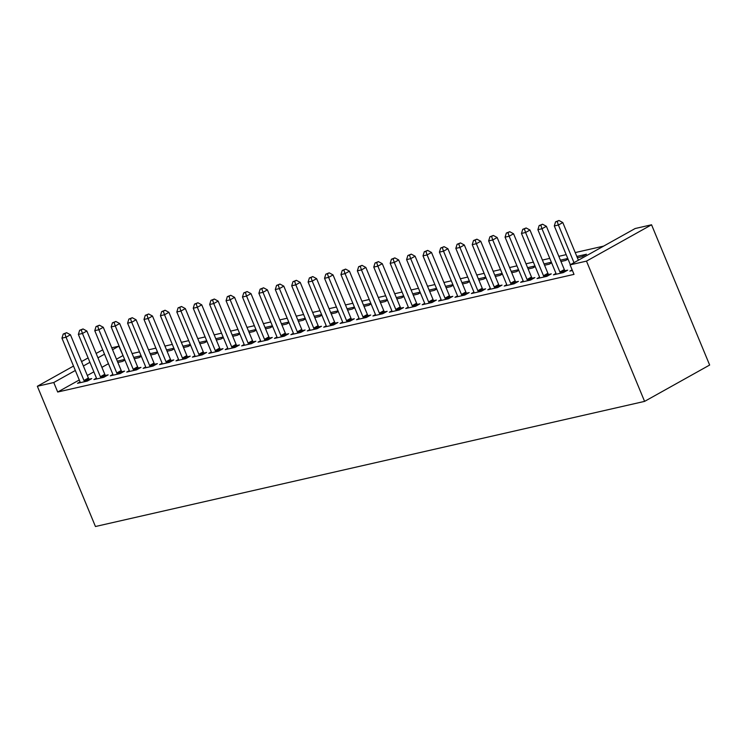 <?xml version="1.0" encoding="UTF-8"?>
<svg xmlns="http://www.w3.org/2000/svg" width="747" height="747" viewBox="0 0 747 747"><rect width="100%" height="100%" fill="white"/><g stroke="black" fill="none" stroke-linecap="round" stroke-linejoin="round"><path stroke-width="1.12" d="M603.66 246.108L575.237 252.579M566.189 254.643L558.821 256.324M549.773 258.387L542.415 260.059M533.358 262.122L526 263.803M516.952 265.867L509.585 267.538M500.537 269.602L493.179 271.282M484.131 273.346L476.763 275.027M467.715 277.081L460.357 278.762M451.3 280.825L443.942 282.506M434.894 284.56L427.527 286.241M418.479 288.305L411.121 289.985M402.073 292.049L394.705 293.72M385.657 295.784L378.29 297.465M369.242 299.528L361.884 301.2M352.836 303.263L345.469 304.944M336.421 307.008L329.063 308.679M320.005 310.743L312.648 312.423M303.599 314.487L296.232 316.158M287.184 318.222L279.826 319.903M270.778 321.966L263.411 323.647M254.363 325.701L247.005 327.382M237.948 329.446L230.59 331.126M221.542 333.181L214.174 334.861M205.126 336.925L197.768 338.606M188.72 340.669L181.353 342.341M172.305 344.404L164.938 346.085M155.89 348.149L148.532 349.82M139.484 351.884L132.116 353.564M123.068 355.628L118.829 346.188L112.554 349.689M635.146 228.526L651.552 224.782L709.65 365.04L644.586 401.382L95.448 526.514L37.35 386.264L53.765 382.52L57.696 392.026L574.013 274.373L570.073 264.858L635.146 228.526M96.139 353.434L102.722 349.857M111.77 347.794L118.829 346.188M555.973 273.43L553.443 274.84L563.294 272.599L567.692 270.143L565.031 270.75M560.418 260.171L567.785 258.499M568.028 259.106L565.638 260.432L560.969 261.506M523.152 280.909L520.622 282.319L530.473 280.078L534.871 277.623L532.209 278.229M527.597 267.65L534.955 265.979M535.207 266.586L532.816 267.921L528.148 268.985M490.321 288.389L487.8 289.799L497.651 287.558L502.04 285.102L499.388 285.709M494.775 275.129L502.133 273.458M502.386 274.065L499.995 275.4L495.317 276.465M457.5 295.868L454.979 297.278L464.821 295.037L469.219 292.581L466.567 293.188M461.945 282.618L469.312 280.937M469.564 281.544L467.174 282.88L462.496 283.944M424.679 303.357L422.158 304.757L431.999 302.516L436.397 300.061L433.736 300.668M429.123 290.097L436.491 288.417M436.734 289.024L434.352 290.359L429.674 291.423M391.858 310.836L389.327 312.246L399.178 309.996L403.576 307.54L400.915 308.147M396.302 297.577L403.66 295.896M403.912 296.503L401.522 297.838L396.853 298.903M359.027 318.315L356.506 319.725L366.357 317.475L370.755 315.019L368.094 315.626M363.481 305.056L370.839 303.375M371.091 303.982L368.701 305.318L364.032 306.382M326.206 325.795L323.684 327.205L333.526 324.954L337.924 322.499L335.272 323.106M330.65 312.535L338.017 310.855M338.27 311.462L335.879 312.797L331.201 313.861M293.384 333.274L290.863 334.684L300.705 332.434L305.103 329.987L302.451 330.585M297.829 320.015L305.196 318.334M305.448 318.941L303.058 320.276L298.38 321.341M260.563 340.753L258.032 342.163L267.884 339.922L272.281 337.467L269.62 338.064M265.008 327.494L272.366 325.813M272.618 326.42L270.227 327.756L265.558 328.82M227.732 348.233L225.211 349.643L235.062 347.402L239.46 344.946L236.799 345.544M232.186 334.973L239.544 333.293M239.796 333.9L237.406 335.235L232.737 336.299M194.911 355.712L192.39 357.122L202.241 354.881L206.63 352.425L203.978 353.032M199.356 342.453L206.723 340.772M206.975 341.379L204.585 342.714L199.907 343.779M162.09 363.191L159.569 364.601L169.41 362.36L173.808 359.905L171.156 360.512M166.534 349.932L173.902 348.251M174.154 348.858L171.763 350.194L167.085 351.258M129.268 370.671L126.738 372.081L136.589 369.84L140.987 367.384L138.326 367.991M133.713 357.411L141.08 355.74M141.323 356.338L138.933 357.673L134.264 358.737M96.438 378.15L93.917 379.56L103.768 377.319L108.166 374.863L105.504 375.47M122.769 355.693L116.495 359.195M108.446 363.686L101.909 367.347M93.861 371.838L87.315 375.489M79.275 379.98L57.696 392.026M80.032 381.894L77.511 383.304L87.352 381.054L91.75 378.598L89.098 379.205M117.298 361.156L124.665 359.475M124.917 360.082L122.527 361.417L117.849 362.482M112.853 374.415L110.332 375.825L120.174 373.575L124.572 371.119L121.92 371.726M150.128 353.676L157.486 351.996M157.738 352.603L155.348 353.938L150.679 355.002M145.674 366.936L143.153 368.346L153.004 366.095L157.393 363.64L154.741 364.247M182.95 346.197L190.308 344.516M190.56 345.123L188.169 346.459L183.501 347.523M178.505 359.456L175.975 360.866L185.826 358.616L190.224 356.16L187.562 356.767M215.771 338.718L223.138 337.037M223.381 337.644L221 338.979L216.322 340.044M211.326 351.977L208.805 353.378L218.647 351.137L223.045 348.681L220.384 349.288M248.592 331.229L255.96 329.558M256.212 330.165L253.821 331.5L249.143 332.564M244.148 344.488L241.626 345.898L251.468 343.657L255.866 341.202L253.214 341.809M281.423 323.75L288.781 322.078M289.033 322.685L286.643 324.021L281.964 325.085M276.969 337.009L274.448 338.419L284.299 336.178L288.687 333.722L286.036 334.329M314.244 316.27L321.602 314.599M321.854 315.206L319.464 316.532L314.795 317.606M309.79 329.53L307.269 330.94L317.12 328.699L321.518 326.243L318.857 326.85M347.066 308.791L354.433 307.12M354.676 307.717L352.285 309.053L347.616 310.117M342.621 322.05L340.09 323.46L349.941 321.219L354.339 318.764L351.678 319.371M379.887 301.312L387.254 299.64M387.506 300.238L385.116 301.573L380.438 302.638M375.442 314.571L372.921 315.981L382.763 313.74L387.161 311.284L384.509 311.891M412.717 293.832L420.075 292.152M420.328 292.759L417.937 294.094L413.259 295.158M408.264 307.092L405.742 308.502L415.593 306.261L419.982 303.805L417.33 304.412M445.539 286.353L452.897 284.672M453.149 285.279L450.758 286.615L446.09 287.679M441.085 299.612L438.564 301.022L448.415 298.781L452.813 296.326L450.152 296.933M478.36 278.874L485.718 277.193M485.97 277.8L483.58 279.135L478.911 280.2M473.915 292.133L471.385 293.543L481.236 291.302L485.634 288.846L482.973 289.444M511.181 271.394L518.549 269.714M518.801 270.321L516.41 271.656L511.732 272.72M506.737 284.654L504.216 286.064L514.057 283.813L518.455 281.367L515.803 281.964M544.003 263.915L551.37 262.234M551.622 262.841L549.232 264.177L544.554 265.241M539.558 277.174L537.037 278.584L546.879 276.334L551.277 273.878L548.625 274.485M576.833 256.436L586.451 254.241L582.053 256.697L577.384 257.762M572.137 269.835L569.858 271.105L572.417 270.517M651.552 224.782L586.488 261.123L570.073 264.858M586.488 261.123L644.586 401.382M104.505 354.181L97.969 357.832M89.92 362.323L83.384 365.983M75.335 370.475L53.765 382.52M88.099 357.925L81.554 361.576M73.514 366.067L37.35 386.264M83.972 380.475L88.37 378.019L70.442 334.759L66.044 337.214L83.972 380.475A2.596 1.643 -119.2 0 0 84.458 381.334L84.7 381.661M64.858 333.666L66.614 332.686L63.215 334.04L64.858 333.666L66.044 337.214L61.945 338.148L79.864 381.409A2.596 1.643 -119.2 0 1 80.116 382.324L80.162 382.697M88.37 378.019A2.596 1.643 -119.2 0 0 88.856 378.878L89.556 379.831M70.442 334.759L66.614 332.686M63.215 334.04L61.945 338.148M100.378 376.74L104.776 374.284L86.857 331.014L82.459 333.47L100.378 376.74A2.596 1.643 -119.2 0 0 100.864 377.599L101.106 377.926M81.264 329.922L83.029 328.941L79.63 330.295L81.264 329.922L82.459 333.47L78.36 334.404L96.279 377.674A2.596 1.643 -119.2 0 1 96.531 378.589L96.578 378.953M104.776 374.284A2.596 1.643 -119.2 0 0 105.262 375.143L105.962 376.086M86.857 331.014L83.029 328.941M79.63 330.295L78.36 334.404M116.793 372.996L121.191 370.54L103.273 327.279L98.875 329.735L116.793 372.996A2.596 1.643 -119.2 0 0 117.279 373.855L117.522 374.182M97.68 326.187L99.435 325.206L96.036 326.56L97.68 326.187L98.875 329.735L94.766 330.669L112.694 373.93A2.596 1.643 -119.2 0 1 112.937 374.845L112.984 375.218M121.191 370.54A2.596 1.643 -119.2 0 0 121.677 371.399L122.377 372.351M103.273 327.279L99.435 325.206M96.036 326.56L94.766 330.669M133.209 369.261L137.597 366.805L119.679 323.535L115.281 325.991L133.209 369.261A2.596 1.643 -119.2 0 0 133.694 370.12L133.937 370.447M114.095 322.443L115.85 321.462L112.452 322.816L114.095 322.443L115.281 325.991L111.182 326.925L129.1 370.195A2.596 1.643 -119.2 0 1 129.352 371.11L129.399 371.474M137.597 366.805A2.596 1.643 -119.2 0 0 138.092 367.664L138.793 368.607M119.679 323.535L115.85 321.462M112.452 322.816L111.182 326.925M149.615 365.516L154.013 363.061L136.094 319.791L131.696 322.246L149.615 365.516A2.596 1.643 -119.2 0 0 150.1 366.375L150.343 366.702M130.501 318.708L132.266 317.718L128.867 319.081L130.501 318.708L131.696 322.246L127.597 323.19L145.516 366.45A2.596 1.643 -119.2 0 1 145.758 367.365L145.814 367.739M154.013 363.061A2.596 1.643 -119.2 0 0 154.498 363.92L155.199 364.872M136.094 319.791L132.266 317.718M128.867 319.081L127.597 323.19M166.03 361.772L170.428 359.326L152.5 316.056L148.111 318.511L166.03 361.772A2.596 1.643 -119.2 0 0 166.516 362.64L166.758 362.967M146.916 314.963L148.672 313.983L145.273 315.337L146.916 314.963L148.111 318.511L144.003 319.445L161.922 362.715A2.596 1.643 -119.2 0 1 162.174 363.63L162.22 363.994M170.428 359.326A2.596 1.643 -119.2 0 0 170.914 360.185L171.614 361.128M152.5 316.056L148.672 313.983M145.273 315.337L144.003 319.445M182.436 358.037L186.834 355.581L168.915 312.311L164.517 314.767L182.436 358.037A2.596 1.643 -119.2 0 0 182.931 358.896L183.164 359.223M163.332 311.228L165.087 310.238L161.688 311.602L163.332 311.228L164.517 314.767L160.418 315.701L178.337 358.971A2.596 1.643 -119.2 0 1 178.589 359.886L178.636 360.259M186.834 355.581A2.596 1.643 -119.2 0 0 187.32 356.44L188.02 357.393M168.915 312.311L165.087 310.238M161.688 311.602L160.418 315.701M198.851 354.293L203.249 351.837L185.331 308.576L180.933 311.032L198.851 354.293A2.596 1.643 -119.2 0 0 199.337 355.161L199.58 355.479M179.738 307.484L181.493 306.503L178.094 307.857L179.738 307.484L180.933 311.032L176.824 311.966L194.752 355.236A2.596 1.643 -119.2 0 1 194.995 356.142L195.042 356.515M203.249 351.837A2.596 1.643 -119.2 0 0 203.735 352.705L204.435 353.648M185.331 308.576L181.493 306.503M178.094 307.857L176.824 311.966M215.267 350.558L219.665 348.102L201.737 304.832L197.339 307.288L215.267 350.558A2.596 1.643 -119.2 0 0 215.752 351.417L215.995 351.744M196.153 303.74L197.908 302.759L194.509 304.122L196.153 303.74L197.339 307.288L193.24 308.222L211.158 351.492A2.596 1.643 -119.2 0 1 211.41 352.407L211.457 352.78M219.665 348.102A2.596 1.643 -119.2 0 0 220.15 348.961L220.851 349.913M201.737 304.832L197.908 302.759M194.509 304.122L193.24 308.222M231.673 346.813L236.071 344.358L218.152 301.097L213.754 303.553L231.673 346.813A2.596 1.643 -119.2 0 0 232.158 347.672L232.401 347.999M212.559 300.005L214.324 299.024L210.925 300.378L212.559 300.005L213.754 303.553L209.655 304.487L227.574 347.747A2.596 1.643 -119.2 0 1 227.826 348.662L227.872 349.036M236.071 344.358A2.596 1.643 -119.2 0 0 236.556 345.226L237.257 346.169M218.152 301.097L214.324 299.024M210.925 300.378L209.655 304.487M248.088 343.078L252.486 340.623L234.558 297.353L230.169 299.808L248.088 343.078A2.596 1.643 -119.2 0 0 248.574 343.937L248.816 344.264M228.974 296.26L230.73 295.28L227.331 296.634L228.974 296.26L230.169 299.808L226.061 300.742L243.989 344.012A2.596 1.643 -119.2 0 1 244.232 344.927L244.278 345.301M252.486 340.623A2.596 1.643 -119.2 0 0 252.972 341.482L253.672 342.434M234.558 297.353L230.73 295.28M227.331 296.634L226.061 300.742M264.503 339.334L268.892 336.878L250.973 293.618L246.575 296.073L264.503 339.334A2.596 1.643 -119.2 0 0 264.989 340.193L265.222 340.52M245.389 292.525L247.145 291.545L243.746 292.899L245.389 292.525L246.575 296.073L242.476 297.007L260.395 340.268A2.596 1.643 -119.2 0 1 260.647 341.183L260.694 341.556M268.892 336.878A2.596 1.643 -119.2 0 0 269.378 337.737L270.078 338.69M250.973 293.618L247.145 291.545M243.746 292.899L242.476 297.007M280.909 335.599L285.307 333.143L267.389 289.873L262.991 292.329L280.909 335.599A2.596 1.643 -119.2 0 0 281.395 336.458L281.638 336.785M261.795 288.781L263.56 287.8L260.152 289.154L261.795 288.781L262.991 292.329L258.882 293.263L276.81 336.533A2.596 1.643 -119.2 0 1 277.053 337.448L277.109 337.812M285.307 333.143A2.596 1.643 -119.2 0 0 285.793 334.002L286.493 334.945M267.389 289.873L263.56 287.8M260.152 289.154L258.882 293.263M297.325 331.855L301.723 329.399L283.795 286.138L279.406 288.594L297.325 331.855A2.596 1.643 -119.2 0 0 297.81 332.714L298.053 333.041M278.211 285.046L279.966 284.065L276.567 285.419L278.211 285.046L279.406 288.594L275.298 289.528L293.216 332.788A2.596 1.643 -119.2 0 1 293.468 333.704L293.515 334.077M301.723 329.399A2.596 1.643 -119.2 0 0 302.208 330.258L302.908 331.21M283.795 286.138L279.966 284.065M276.567 285.419L275.298 289.528M313.731 328.12L318.129 325.664L300.21 282.394L295.812 284.85L313.731 328.12A2.596 1.643 -119.2 0 0 314.216 328.979L314.459 329.306M294.617 281.302L296.382 280.321L292.983 281.675L294.617 281.302L295.812 284.85L291.713 285.784L309.632 329.053A2.596 1.643 -119.2 0 1 309.884 329.969L309.93 330.333M318.129 325.664A2.596 1.643 -119.2 0 0 318.614 326.523L319.314 327.466M300.21 282.394L296.382 280.321M292.983 281.675L291.713 285.784M330.146 324.375L334.544 321.92L316.625 278.659L312.227 281.115L330.146 324.375A2.596 1.643 -119.2 0 0 330.632 325.234L330.874 325.561M311.032 277.567L312.788 276.586L309.389 277.94L311.032 277.567L312.227 281.115L308.119 282.049L326.047 325.309A2.596 1.643 -119.2 0 1 326.29 326.224L326.336 326.598M334.544 321.92A2.596 1.643 -119.2 0 0 335.029 322.779L335.73 323.731M316.625 278.659L312.788 276.586M309.389 277.94L308.119 282.049M346.561 320.64L350.95 318.185L333.031 274.915L328.633 277.37L346.561 320.64A2.596 1.643 -119.2 0 0 347.047 321.499L347.29 321.826M327.447 273.822L329.203 272.842L325.804 274.196L327.447 273.822L328.633 277.37L324.534 278.304L342.453 321.574A2.596 1.643 -119.2 0 1 342.705 322.489L342.752 322.853M350.95 318.185A2.596 1.643 -119.2 0 0 351.445 319.044L352.145 319.987M333.031 274.915L329.203 272.842M325.804 274.196L324.534 278.304M362.967 316.896L367.365 314.44L349.447 271.18L345.049 273.626L362.967 316.896A2.596 1.643 -119.2 0 0 363.453 317.755L363.696 318.082M343.853 270.087L345.618 269.097L342.219 270.461L343.853 270.087L345.049 273.626L340.949 274.569L358.868 317.83A2.596 1.643 -119.2 0 1 359.12 318.745L359.167 319.118M367.365 314.44A2.596 1.643 -119.2 0 0 367.851 315.299L368.551 316.252M349.447 271.18L345.618 269.097M342.219 270.461L340.949 274.569M379.383 313.152L383.781 310.705L365.853 267.435L361.464 269.891L379.383 313.152A2.596 1.643 -119.2 0 0 379.868 314.02L380.111 314.347M360.269 266.343L362.024 265.362L358.625 266.716L360.269 266.343L361.464 269.891L357.355 270.825L375.274 314.095A2.596 1.643 -119.2 0 1 375.526 315.01L375.573 315.374M383.781 310.705A2.596 1.643 -119.2 0 0 384.266 311.564L384.966 312.507M365.853 267.435L362.024 265.362M358.625 266.716L357.355 270.825M395.789 309.417L400.187 306.961L382.268 263.691L377.87 266.147L395.789 309.417A2.596 1.643 -119.2 0 0 396.283 310.276L396.517 310.603M376.684 262.608L378.44 261.618L375.041 262.981L376.684 262.608L377.87 266.147L373.771 267.09L391.689 310.35A2.596 1.643 -119.2 0 1 391.942 311.266L391.988 311.639M400.187 306.961A2.596 1.643 -119.2 0 0 400.672 307.82L401.372 308.772M382.268 263.691L378.44 261.618M375.041 262.981L373.771 267.09M412.204 305.672L416.602 303.217L398.683 259.956L394.285 262.412L412.204 305.672A2.596 1.643 -119.2 0 0 412.689 306.541L412.932 306.868M393.09 258.864L394.846 257.883L391.447 259.237L393.09 258.864L394.285 262.412L390.177 263.346L408.105 306.615A2.596 1.643 -119.2 0 1 408.348 307.521L408.394 307.895M416.602 303.217A2.596 1.643 -119.2 0 0 417.087 304.085L417.788 305.028M398.683 259.956L394.846 257.883M391.447 259.237L390.177 263.346M428.619 301.937L433.017 299.482L415.089 256.212L410.691 258.667L428.619 301.937A2.596 1.643 -119.2 0 0 429.105 302.796L429.348 303.123M409.505 255.129L411.261 254.139L407.862 255.502L409.505 255.129L410.691 258.667L406.592 259.601L424.511 302.871A2.596 1.643 -119.2 0 1 424.763 303.786L424.81 304.16M433.017 299.482A2.596 1.643 -119.2 0 0 433.503 300.341L434.203 301.293M415.089 256.212L411.261 254.139M407.862 255.502L406.592 259.601M445.025 298.193L449.423 295.737L431.505 252.477L427.107 254.932L445.025 298.193A2.596 1.643 -119.2 0 0 445.511 299.052L445.754 299.379M425.911 251.384L427.676 250.404L424.277 251.758L425.911 251.384L427.107 254.932L423.007 255.866L440.926 299.127A2.596 1.643 -119.2 0 1 441.178 300.042L441.225 300.415M449.423 295.737A2.596 1.643 -119.2 0 0 449.909 296.606L450.609 297.549M431.505 252.477L427.676 250.404M424.277 251.758L423.007 255.866M461.441 294.458L465.839 292.002L447.92 248.732L443.522 251.188L461.441 294.458A2.596 1.643 -119.2 0 0 461.926 295.317L462.169 295.644M442.327 247.64L444.082 246.659L440.683 248.013L442.327 247.64L443.522 251.188L439.413 252.122L457.341 295.392A2.596 1.643 -119.2 0 1 457.584 296.307L457.631 296.68M465.839 292.002A2.596 1.643 -119.2 0 0 466.324 292.861L467.024 293.814M447.92 248.732L444.082 246.659M440.683 248.013L439.413 252.122M477.856 290.714L482.245 288.258L464.326 244.997L459.928 247.453L477.856 290.714A2.596 1.643 -119.2 0 0 478.341 291.573L478.575 291.9M458.742 243.905L460.497 242.924L457.099 244.278L458.742 243.905L459.928 247.453L455.829 248.387L473.747 291.647A2.596 1.643 -119.2 0 1 474 292.563L474.046 292.936M482.245 288.258A2.596 1.643 -119.2 0 0 482.73 289.117L483.44 290.069M464.326 244.997L460.497 242.924M457.099 244.278L455.829 248.387M494.262 286.979L498.66 284.523L480.741 241.253L476.343 243.709L494.262 286.979A2.596 1.643 -119.2 0 0 494.747 287.838L494.99 288.165M475.148 240.16L476.913 239.18L473.505 240.534L475.148 240.16L476.343 243.709L472.235 244.642L490.163 287.912A2.596 1.643 -119.2 0 1 490.406 288.828L490.462 289.192M498.66 284.523A2.596 1.643 -119.2 0 0 499.145 285.382L499.846 286.325M480.741 241.253L476.913 239.18M473.505 240.534L472.235 244.642M510.677 283.234L515.075 280.779L497.147 237.518L492.759 239.974L510.677 283.234A2.596 1.643 -119.2 0 0 511.163 284.093L511.406 284.42M491.563 236.425L493.319 235.445L489.92 236.799L491.563 236.425L492.759 239.974L488.65 240.907L506.569 284.168A2.596 1.643 -119.2 0 1 506.821 285.083L506.868 285.457M515.075 280.779A2.596 1.643 -119.2 0 0 515.561 281.638L516.261 282.59M497.147 237.518L493.319 235.445M489.92 236.799L488.65 240.907M527.083 279.499L531.481 277.044L513.562 233.774L509.165 236.229L527.083 279.499A2.596 1.643 -119.2 0 0 527.569 280.358L527.812 280.685M507.969 232.681L509.734 231.701L506.335 233.055L507.969 232.681L509.165 236.229L505.065 237.163L522.984 280.433A2.596 1.643 -119.2 0 1 523.236 281.348L523.283 281.712M531.481 277.044A2.596 1.643 -119.2 0 0 531.967 277.903L532.667 278.846M513.562 233.774L509.734 231.701M506.335 233.055L505.065 237.163M543.499 275.755L547.896 273.299L529.978 230.039L525.58 232.494L543.499 275.755A2.596 1.643 -119.2 0 0 543.984 276.614L544.227 276.941M524.385 228.946L526.14 227.966L522.741 229.32L524.385 228.946L525.58 232.494L521.471 233.428L539.399 276.689A2.596 1.643 -119.2 0 1 539.642 277.604L539.689 277.977M547.896 273.299A2.596 1.643 -119.2 0 0 548.382 274.158L549.082 275.111M529.978 230.039L526.14 227.966M522.741 229.32L521.471 233.428M559.914 272.02L564.302 269.564L546.384 226.294L541.986 228.75L559.914 272.02A2.596 1.643 -119.2 0 0 560.399 272.879L560.642 273.206M540.8 225.202L542.555 224.221L539.157 225.575L540.8 225.202L541.986 228.75L537.887 229.684L555.805 272.954A2.596 1.643 -119.2 0 1 556.057 273.869L556.104 274.233M564.302 269.564A2.596 1.643 -119.2 0 0 564.797 270.423L565.498 271.366M546.384 226.294L542.555 224.221M539.157 225.575L537.887 229.684M578.393 260.217L562.799 222.559L558.401 225.006L574.004 262.673M557.206 221.467L558.971 220.486L555.572 221.84L557.206 221.467L558.401 225.006L554.302 225.949L570.353 264.709M562.799 222.559L558.971 220.486M555.572 221.84L554.302 225.949M84.458 381.334L88.856 378.878M100.864 377.599L105.262 375.143M117.279 373.855L121.677 371.399M133.694 370.12L138.092 367.664M150.1 366.375L154.498 363.92M166.516 362.64L170.914 360.185M182.931 358.896L187.32 356.44M199.337 355.161L203.735 352.705M215.752 351.417L220.15 348.961M232.158 347.672L236.556 345.226M248.574 343.937L252.972 341.482M264.989 340.193L269.378 337.737M281.395 336.458L285.793 334.002M297.81 332.714L302.208 330.258M314.216 328.979L318.614 326.523M330.632 325.234L335.029 322.779M347.047 321.499L351.445 319.044M363.453 317.755L367.851 315.299M379.868 314.02L384.266 311.564M396.283 310.276L400.672 307.82M412.689 306.541L417.087 304.085M429.105 302.796L433.503 300.341M445.511 299.052L449.909 296.606M461.926 295.317L466.324 292.861M478.341 291.573L482.73 289.117M494.747 287.838L499.145 285.382M511.163 284.093L515.561 281.638M527.569 280.358L531.967 277.903M543.984 276.614L548.382 274.158M560.399 272.879L564.797 270.423"/></g></svg>
